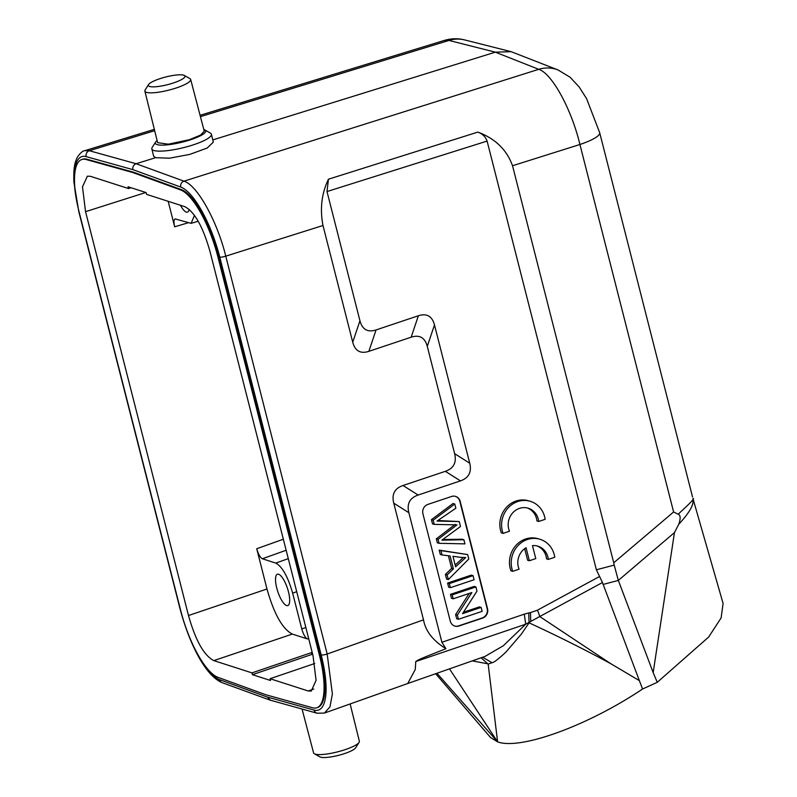 <?xml version="1.0" encoding="UTF-8"?>
<svg xmlns="http://www.w3.org/2000/svg" width="797" height="797" viewBox="0 0 797 797"><rect width="100%" height="100%" fill="white"/><g stroke="black" fill="none" stroke-linecap="round" stroke-linejoin="round"><path stroke-width="1.2" d="M435.67 673.724L490.544 737.524L497.607 741.858C520.232 750.366 588.146 725.599 642.581 689.006L657.266 682.312L708.623 637.072L721.116 617.954L723.098 603.468L693.3 499.799M449.498 668.872L497.607 741.858L488.172 664.12L491.978 662.706C493.742 662.686 498.424 659.109 506.035 651.976L521.377 634.073L529.069 622.856C556.595 635.498 583.832 649.107 610.781 663.692L539.728 616.539L602.452 582.517L639.363 680.638L610.781 663.692M639.363 680.638L642.581 689.006M491.978 662.706L482.643 657.236M407.705 683.527L485.074 656.389L503.345 645.729L525.701 624.21L539.728 616.539A18.879 5.37 61.5 0 0 537.407 610.203L530.443 612.604L530.762 621.192L529.069 622.856L528.72 612.933L524.296 614.148L525.701 624.21L415.765 661.55L415.247 669.54L407.725 683.527L324.399 713.076L329.958 706.919L332.389 693.958L327.178 654.018L225.77 256.156C217.113 220.839 197.228 185.153 183.977 181.168A4.722 4.364 -70 0 0 180.76 187.056A66.041 20.403 71.7 0 1 219.753 257.052L321.171 654.905A66.041 20.403 71.7 0 1 314.078 710.067L267.354 697.056L219.504 679.642A66.041 20.403 71.7 0 1 193.581 646.237M488.172 664.12L481.079 657.794M497.607 741.858L436.955 673.266M270.392 700.204L267.354 697.056M316.758 707.776L317.604 707.497A63.212 19.527 -108.3 0 0 320.225 654.686L218.767 256.644A63.212 19.527 -108.3 0 0 181.437 189.656L133.577 172.232L86.833 159.211A63.212 19.527 -108.3 0 0 82.659 159.211L81.802 159.49A63.212 19.527 71.7 0 1 85.976 159.49L132.72 172.511L180.59 189.935A63.212 19.527 71.7 0 1 217.91 256.933L319.368 654.965A63.212 19.527 71.7 0 1 316.758 707.776A63.212 19.527 71.7 0 1 312.583 707.766L265.839 694.755L217.97 677.33A63.212 19.527 71.7 0 1 180.65 610.333L79.192 212.291A63.212 19.527 71.7 0 1 81.802 159.49M77.199 203.614A66.041 20.403 71.7 0 1 86.186 156.63A4.722 4.393 105.6 0 1 89.344 150.723L84.821 150.663C82.629 150.912 80.158 153.074 77.409 157.158C75.097 162.07 73.364 166.005 73.902 182.134L78.783 211.554A4.722 0.986 165.7 0 0 79.092 211.793M200.087 115.316L444.427 40.398L448.98 40.438L495.326 52.164L212.799 139.913M603.01 584.45L618.342 580.435L674.461 532.585L678.755 524.296C694.595 506.992 693.121 502.23 692.942 498.603L693.251 499.609M674.461 532.585L653.171 672.598L657.266 682.312M678.755 524.296C680.777 518.369 680.578 515.011 678.137 514.204C690.401 502.987 695.333 497.776 692.942 498.603L693.241 499.589M678.137 514.204L673.604 511.983L613.73 562.792L614.218 565.113L596.375 569.785L602.452 582.517M618.283 580.276L614.218 565.113M618.342 580.435L653.171 672.598M613.73 562.792L512.531 165.746C506.782 149.756 495.226 138.548 477.841 132.103C482.484 133.816 485.562 136.805 487.097 141.079L596.375 569.785M219.753 257.052A4.722 0.986 165.7 0 0 225.77 256.156L322.984 225.501C319.796 208.814 321.619 193.382 328.464 179.205L326.999 191.549L359.945 320.773C362.306 329.55 367.676 332.608 376.054 329.938L418.365 315.761C426.744 313.091 432.123 316.14 434.485 324.927L469.732 463.216C471.864 472.073 468.775 477.961 460.457 480.88L418.146 495.047C409.748 497.916 406.659 503.804 408.871 512.71L441.897 642.272L445.921 648.718C417.13 660.055 418.774 659.607 415.765 661.55M422.928 513.826L450.285 621.142A7.552 6.964 106.4 0 0 454.928 626.113A7.552 6.964 106.4 0 0 458.873 626.024L482.574 618.093A7.552 6.964 106.4 0 0 487.515 608.669L460.168 501.363A7.552 6.964 106.4 0 0 455.525 496.382A7.552 6.964 106.4 0 0 451.57 496.471L427.879 504.411A7.552 6.964 106.4 0 0 422.928 513.826M530.154 501.273L528.401 500.755A23.591 21.758 106.4 0 0 505.766 508.107A23.591 21.758 106.4 0 0 501.333 532.874L503.086 533.392L509.472 531.25A16.478 15.203 -73.6 0 1 512.092 513.587A16.478 15.203 -73.6 0 1 528.122 508.187A16.478 15.203 -73.6 0 1 538.682 521.467L545.148 519.305A23.591 21.758 106.4 0 0 530.154 501.273A23.591 21.758 106.4 0 0 507.51 508.625A23.591 21.758 106.4 0 0 503.086 533.392M538.682 521.467L536.939 520.959A16.478 15.203 106.4 0 0 527.245 507.958M539.778 539.21L538.025 538.692A23.591 21.758 106.4 0 0 515.39 546.045A23.591 21.758 106.4 0 0 510.967 570.811L512.72 571.329L519.096 569.188A16.478 15.203 -73.6 0 1 526.05 547.738L529.367 560.739L535.773 558.597L532.456 545.616A16.478 15.203 -73.6 0 1 537.756 546.124A16.478 15.203 -73.6 0 1 548.316 559.404L554.772 557.242A23.591 21.758 106.4 0 0 539.778 539.21A23.591 21.758 106.4 0 0 517.143 546.563A23.591 21.758 106.4 0 0 512.72 571.329M524.675 548.675L527.624 560.231L529.367 560.739M548.316 559.404L546.563 558.896A16.478 15.203 106.4 0 0 536.869 545.895M322.984 225.501L352.732 342.202C355.093 350.979 360.463 354.037 368.842 351.357L376.054 329.938M445.921 648.718C432.96 640.668 425.488 631.055 423.506 619.857L393.758 503.166C391.546 494.25 394.645 488.362 403.033 485.503L445.354 471.326C453.662 468.407 456.761 462.519 454.629 453.662L427.272 346.356C424.911 337.569 419.541 334.511 411.162 337.191L368.842 351.357M444.417 40.398C451.232 38.376 458.016 38.226 464.761 39.95A33.026 30.575 104.2 0 0 464.741 39.94L511.166 51.685L495.326 52.164L538.732 69.319C551.903 73.324 571.509 109.109 579.927 144.496L512.531 165.746M203.813 129.503A25.922 5.35 166.2 0 1 203.972 129.552A25.922 5.35 166.2 0 1 204.839 129.921L210.418 133.129A30.675 6.326 166.2 0 1 211.404 134.265A30.675 6.326 166.2 0 1 192.515 145.094A30.675 6.326 166.2 0 1 153.861 150.484A30.675 6.326 166.2 0 1 151.838 148.909L153.652 156.272L155.624 157.676L136.118 163.734C133.527 164.849 132.451 166.822 132.91 169.641L180.76 187.056M155.624 157.676L169.422 158.214L189.796 154.399L207.19 148.033L213.337 142.115L211.404 134.265M204.839 129.921A25.922 5.35 166.2 0 1 189.716 140.033A25.922 5.35 166.2 0 1 157.049 144.586A25.922 5.35 166.2 0 1 155.634 142.025A25.922 5.35 166.2 0 1 157.099 140.531M184.296 75.456L189.875 78.574A23.621 4.941 165.7 0 1 190.672 79.461L204.251 131.186L200.575 135.082L189.467 139.674L168.297 144.187L157.627 142.663L144.885 91.127A23.621 4.941 165.7 0 1 145.164 89.971L148.571 84.562A18.879 3.945 165.7 0 1 159.938 78.674A18.879 3.945 165.7 0 1 184.296 75.456A18.879 3.945 165.7 0 1 173.338 82.988A18.879 3.945 165.7 0 1 155.126 86.793A18.879 3.945 165.7 0 1 148.571 84.562M151.838 148.909A30.675 6.326 166.2 0 1 152.187 147.445L155.634 142.025M511.166 51.685L558.119 69.997A33.026 30.694 -68.4 0 1 558.119 69.997A33.026 30.694 -68.4 0 1 558.458 70.126M190.672 79.461A23.621 4.941 165.7 0 1 176.167 87.999A23.621 4.941 165.7 0 1 144.885 91.127M454.738 626.053A7.552 6.964 -73.6 0 0 458.514 625.914L482.215 617.984A7.552 6.964 -73.6 0 0 487.156 608.559L459.799 501.253A7.552 6.964 -73.6 0 0 455.346 496.332M448.332 579.608L447.137 574.946L453.393 568.919L450.096 555.977L442.046 554.971L440.94 550.617L467.67 554.582L468.795 558.996L448.332 579.608L446.579 579.09L445.393 574.428L451.64 568.41L448.422 555.768M442.046 554.971L440.293 554.453L439.187 550.099L467.67 554.582M463.426 612.245L479.386 606.896L481.129 607.414L482.135 611.349L458.444 619.279L456.691 618.761L455.615 614.557L469.194 593.446M453.224 598.796L451.471 598.288L450.464 594.353L474.165 586.413L475.909 586.931L452.218 594.871L453.224 598.796L471.844 592.56L457.368 615.075L458.444 619.279M450.385 587.688L448.641 587.17L447.595 583.065L471.286 575.135L473.039 575.643L449.339 583.583L450.385 587.688L474.085 579.748L473.039 575.643M455.236 524.366L436.318 538.842L437.324 542.797L439.077 543.305L438.071 539.35L456.99 524.874L434.245 524.376L433.179 520.192L454.778 504.033L455.854 508.237L437.005 521.079L459.251 521.547L460.507 526.498L441.877 540.167L463.884 539.748L464.94 543.873L439.077 543.305M463.884 539.748L462.14 539.23L443.012 539.519M459.251 521.547L437.932 520.521M434.245 524.376L432.502 523.858L431.436 519.674L453.035 503.515L454.778 504.033M460.766 557.372L452.945 556.296L455.625 566.797L465.717 557.531L460.766 557.372M439.187 550.099L440.94 550.617M445.393 574.428L447.137 574.946M451.64 568.41L453.393 568.919M463.266 557.571L455.177 565.053M475.909 586.931L476.985 591.145L462.529 613.64L481.129 607.414M450.464 594.353L452.218 594.871M455.615 614.557L457.368 615.075M447.595 583.065L449.339 583.583M431.436 519.674L433.179 520.192M438.071 539.35L436.318 538.842M312.643 654.178L252.42 674.67L270.512 680.499L270.053 678.705L308.19 690.979L311.288 691.049L316.08 680.309L313.002 655.592L210.069 251.742C202.986 226.707 194.538 211.673 184.735 206.642L146.598 194.378L146.14 192.585L128.048 186.767L128.506 188.55L90.37 176.286L87.351 176.187L82.489 186.877L85.548 211.673L188.49 615.523C195.574 640.559 204.022 655.592 213.825 660.613L251.962 672.887L312.195 652.394M252.42 674.67L251.962 672.887M133.577 172.232L132.72 172.511M194.438 215.549L191.101 223.349L175.141 218.906M314.745 663.502L270.053 678.705M213.825 660.613L292.32 634.083L307.403 638.935L308.658 638.517M288.295 558.657L275.762 563.081C282.277 566.627 287.906 576.639 292.648 593.137L301.774 628.913C303.348 634.412 305.231 637.749 307.403 638.935M275.762 563.081L262.362 558.767L286.153 550.249M283.343 539.22L256.724 548.744C258.308 554.244 260.191 557.581 262.362 558.767M256.724 548.744L266.985 588.993L188.49 615.523M292.32 634.083C282.517 629.052 274.068 614.019 266.985 588.993M276.738 588.017A16.518 5.101 -108.3 0 0 287.777 605.59A16.518 5.101 -108.3 0 0 288.464 591.792A16.518 5.101 -108.3 0 0 277.416 574.229A16.518 5.101 -108.3 0 0 276.738 588.017M168.167 201.322L174.673 226.816L187.903 222.861M175.738 218.956C173.836 218.826 173.477 221.446 174.673 226.816M180.501 205.287A16.518 5.101 -108.3 0 0 187.484 212.122A16.518 5.101 -108.3 0 0 189.168 209.442M131.057 187.733L128.506 188.55M350.132 703.95L359.357 741.22A23.621 4.941 165.7 0 1 359.078 742.376A23.621 4.941 165.7 0 1 344.842 749.748A23.621 4.941 165.7 0 1 315.124 754.092A23.621 4.941 165.7 0 1 314.367 753.773A23.621 4.941 165.7 0 1 313.57 752.886L302.053 709.031M314.367 753.773L319.946 756.891A18.879 3.945 -14.3 0 0 320.553 757.15A18.879 3.945 -14.3 0 0 344.294 753.673A18.879 3.945 -14.3 0 0 355.671 747.785L359.078 742.376M472.252 660.882L488.073 663.871M270.322 700.194L317.067 713.205A4.722 4.393 -74.4 0 1 314.078 710.067M86.186 156.63L132.91 169.641M219.504 679.642A4.722 4.364 110 0 0 222.144 682.67L222.144 682.67C205.078 675.617 189.168 642.88 180.192 609.406A4.722 0.986 -14.3 0 0 180.471 609.635M673.604 511.983L579.927 144.496A33.026 6.904 165.7 0 0 599.693 132.73L586.592 98.659L579.19 87.012L570.104 77.249L558.109 69.987A33.026 30.694 -68.4 0 0 538.732 69.319L183.977 181.168L136.118 163.734L89.344 150.723L154.668 130.688M200.436 116.651L448.98 40.438A33.026 30.575 104.2 0 1 464.741 39.94M599.583 576.48L537.407 610.203M530.443 612.604L528.72 612.933M524.296 614.148L441.897 642.272M326.999 191.549L487.097 141.079M328.464 179.205L477.841 132.103M359.945 320.773L352.732 342.202M423.506 619.857L327.178 654.018A4.722 0.986 -14.3 0 1 321.171 654.905M393.758 503.166L408.871 512.71M418.146 495.047L403.033 485.503M445.354 471.326L460.457 480.88M469.732 463.216L454.629 453.662M427.272 346.356L434.485 324.927M418.365 315.761L411.162 337.191M439.994 520.501L441.737 521.009M447.416 539.987L445.672 539.479M319.368 654.965L320.225 654.686M86.833 159.211L85.976 159.49M180.59 189.935L181.437 189.656M218.767 256.644L217.91 256.933M313.729 689.076L308.19 690.979M311.936 654.417L311.478 652.633M305.859 627.548L301.774 628.913M292.648 593.137L296.723 591.693M85.548 211.673L145.831 192.485M270.014 700.095L222.144 682.67M180.192 609.406L78.783 211.554M154.339 129.353L84.831 150.663M317.067 713.205L324.399 713.076M599.693 132.73L692.553 497.039M191.101 223.349L198.074 221.297"/></g></svg>
